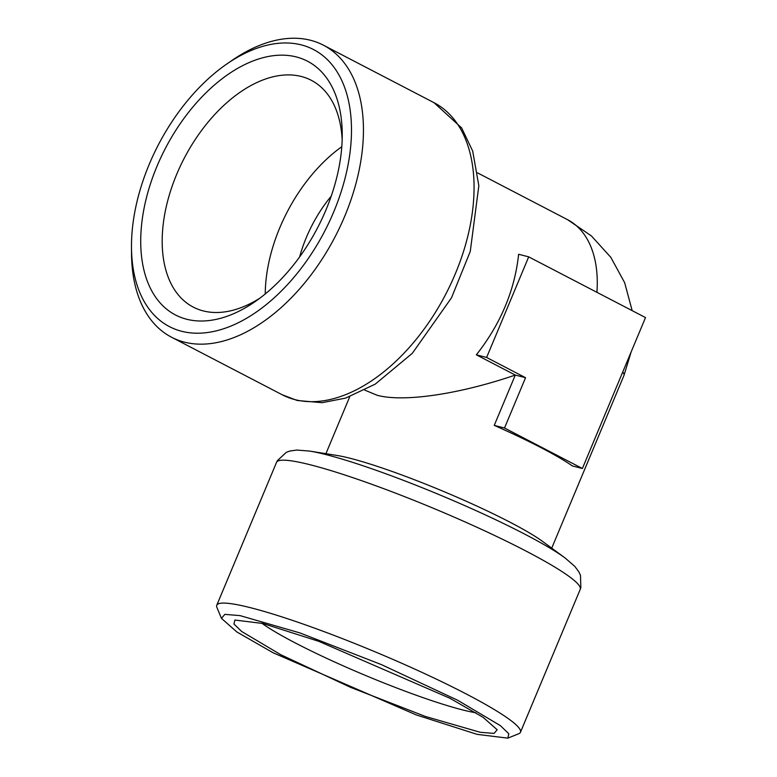 <?xml version="1.0" encoding="UTF-8"?>
<svg xmlns="http://www.w3.org/2000/svg" width="777" height="777" viewBox="0 0 777 777"><rect width="100%" height="100%" fill="white"/><g stroke="black" fill="none" stroke-linecap="round" stroke-linejoin="round"><path stroke-width="1.17" d="M326 209.829A143.026 85.839 -62.5 0 0 342.239 133.887A143.026 85.839 -62.5 0 0 236.393 69.085A143.026 85.839 -62.5 0 0 141.152 252.282A143.026 85.839 -62.5 0 0 255.002 301.699A143.026 85.839 -62.5 0 0 326 209.829M259.79 298.242A127.836 76.719 117.5 0 1 193.298 307.119A127.836 76.719 117.5 0 1 184.198 158.304A127.836 76.719 117.5 0 1 311.237 80.274A127.836 76.719 117.5 0 1 342.162 139.792M149.213 164.355A156.148 93.706 -62.5 0 0 131.488 247.261A156.148 93.706 -62.5 0 0 247.037 318.007A156.148 93.706 -62.5 0 0 351.019 118.007A156.148 93.706 -62.5 0 0 226.729 64.054A156.148 93.706 -62.5 0 0 149.213 164.355M265.248 293.959A127.836 76.719 117.5 0 1 341.793 146.727M226.729 64.054L231.925 60.47A164.588 98.776 117.5 0 1 323.397 45.173A164.588 98.776 117.5 0 1 340.141 226.573A164.588 98.776 117.5 0 1 184.343 342.123A164.588 98.776 117.5 0 1 171.552 337.237A164.588 98.776 117.5 0 1 131.527 253.574L131.488 247.261M299.631 256.915A101.282 60.781 117.5 0 1 331.225 196.144M476.359 354.827L486.616 357.469L525.553 377.709L515.297 375.068L494.25 425.378L504.506 428.01L582.391 468.502L645.512 317.579L528.7 256.857L518.628 254.264C514.724 290.452 500.631 323.97 476.359 354.827L515.297 375.068C458.857 394.347 403.554 402.399 377.253 395.299L364.743 390.112M261.83 623.212A127.836 14.083 -157.3 0 0 365.763 675.563A127.836 14.083 -157.3 0 0 476.01 712.81M510.013 522.212A122.387 13.481 -157.3 0 0 337.043 455.468L309.576 451.078A152.078 16.754 -157.3 0 1 524.504 534.022A152.078 16.754 -157.3 0 1 565.054 557.944L542.647 541.472A122.387 13.481 -157.3 0 0 510.013 522.212M494.25 425.378C511.713 433.1 527.35 440.549 541.171 447.727C554.749 454.798 565.122 460.858 572.309 465.909L582.391 468.502M528.7 256.857L486.616 357.469M280.856 654.758L350.641 687.383L425.281 716.413L480.167 732.274L494.094 733.41L497.183 729.749L483.09 717.307L449.883 698.241L318.871 641.365L263.005 623.513L234.907 620.036L233.955 624.038L241.734 631.526L280.856 654.758M525.553 377.709L504.506 428.01M457.643 700.242L500.349 725.611L508.838 733.779L507.799 738.15L477.127 734.362L416.132 714.869L273.096 652.767L236.849 631.954L221.464 618.375L224.835 614.374L240.044 615.617L299.961 632.934L381.458 664.626L457.643 700.242M221.464 618.375L216.929 607.488A164.588 18.133 22.7 0 1 216.764 605.244A164.588 18.133 22.7 0 1 375.602 652.039A164.588 18.133 22.7 0 1 520.444 732.284A164.588 18.133 22.7 0 1 518.735 733.741L507.799 738.15M323.397 45.173L434.013 102.681A164.588 98.776 117.5 0 1 450.757 284.081A164.588 98.776 117.5 0 1 294.959 399.631A164.588 98.776 117.5 0 1 282.168 394.745L171.552 337.237M632.177 310.645L624.669 282.721L610.819 257.342L591.404 235.917L567.511 219.648A122.387 73.446 117.5 0 1 596.921 292.317M551.728 548.144L623.96 375.466A122.387 13.481 -157.3 0 0 622.736 372.037M309.576 451.078L296.775 450.058L289.831 451.048L286.354 452.311L277.35 460.664L276.544 462.334A164.588 18.133 22.7 0 1 367.074 482.604A164.588 18.133 22.7 0 1 525.65 550.874A164.588 18.133 22.7 0 1 580.225 589.374L580.856 587.626L580.487 575.349L578.943 571.989L574.776 566.346L565.054 557.944M282.168 394.745L297.232 400.495L322.047 402.69L345.542 398.125L375.272 384.11L412.344 353.282L451.505 297.785L470.27 251.437L478.836 185.742L472.688 151.068L461.616 127.904L434.013 102.681M567.511 219.648L477.651 172.931M349.757 396.688L325.913 453.69M623.96 375.466L631.109 352.03M276.544 462.334L216.764 605.244M580.225 589.374L520.444 732.284"/></g></svg>
